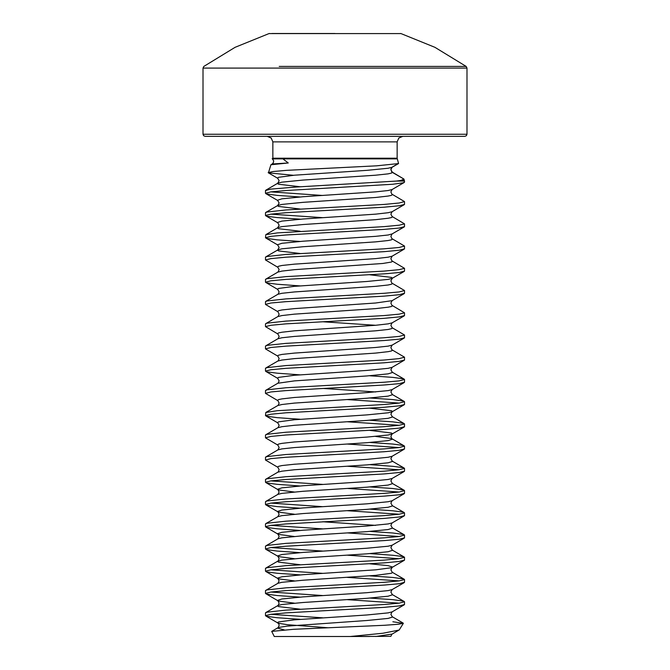 <?xml version="1.0" encoding="UTF-8"?>
<svg xmlns="http://www.w3.org/2000/svg" width="670" height="670" viewBox="0 0 670 670"><rect width="100%" height="100%" fill="white"/><g stroke="black" fill="none" stroke-linecap="round" stroke-linejoin="round"><path stroke-width="1" d="M272.816 141.873L272.816 158.212L397.184 158.212L397.184 141.873L272.816 141.873L271.216 137.978L267.255 136.311M272.816 158.212L272.673 158.974L276.065 158.865L272.707 158.865M397.184 158.212L398.533 163.539L392.109 167.257L388.064 168.27L366.909 170.356L294.39 175.222L278.67 177.307L277.564 177.994L279.164 180.774L277.564 183.555L278.67 184.25L300.135 186.804M293.427 175.305L268.402 172.868L270.915 164.745L288.301 162.977L282.908 158.865L276.065 158.865M268.209 172.6L273.151 171.487L286.618 170.373L376.641 165.842L398.533 163.539M392.109 167.257L390.836 169.661L392.436 172.441L403.909 179.066L391.548 171.679L392.185 171.947L390.895 169.845L391.012 168.656M396.406 181.109L400.844 180.464L403.909 179.066L404.471 181.109L396.406 181.109L296.408 187.03L270.814 189.116L265.529 190.506L265.529 193.278L266.861 193.973L277.238 195.364L300.135 196.98M399.153 630.009L391.883 634.256L390.836 636.358L350.251 636.5L382.997 633.209L399.153 630.018L403.307 623.318L398.173 624.298L384.538 625.286L293.586 629.331L271.66 631.4L274.306 636.5L350.251 636.5M404.471 181.109L404.471 182.165L403.139 182.86L392.762 184.25L285.881 190.506L270.814 191.888L265.529 193.278M404.471 604.541L399.186 605.931L384.119 607.322L285.881 612.882L270.814 614.273L265.529 615.663L265.529 612.882L266.861 612.187L285.881 610.102L384.119 604.541L399.186 603.151L404.471 601.769L404.471 604.541M404.471 582.314L399.186 583.704L384.119 585.094L285.881 590.647L270.814 592.037L265.529 593.427L265.529 590.647L266.861 589.952L285.881 587.875L384.119 582.314L399.186 580.923L404.471 579.533L404.471 582.314M404.471 560.087L399.186 561.468L384.119 562.859L285.881 568.42L270.814 569.81L265.529 571.2L265.529 568.42L266.861 567.725L285.881 565.639L384.119 560.087L399.186 558.696L404.471 557.306L404.471 560.087M404.471 537.851L399.186 539.241L384.119 540.631L285.881 546.192L270.814 547.574L265.529 548.965L265.529 546.192L266.861 545.497L285.881 543.412L384.119 537.851L399.186 536.461L404.471 535.07L404.471 537.851M404.471 515.624L399.186 517.014L384.119 518.404L285.881 523.957L270.814 525.347L265.529 526.737L265.529 523.957L266.861 523.262L285.881 521.176L384.119 515.624L399.186 514.233L404.471 512.843L404.471 515.624M404.471 493.388L399.186 494.778L384.119 496.169L285.881 501.73L270.814 503.12L265.529 504.51L265.529 501.73L266.861 501.034L285.881 498.949L384.119 493.388L399.186 492.006L404.471 490.616L404.471 493.388M404.471 471.161L399.186 472.551L384.119 473.941L285.881 479.494L270.814 480.884L265.529 482.274L265.529 479.494L266.861 478.807L285.881 476.722L384.119 471.161L399.186 469.77L404.471 468.38L404.471 471.161M404.471 448.933L399.186 450.324L384.119 451.706L285.881 457.267L270.814 458.657L265.529 460.047L265.529 457.267L266.861 456.571L285.881 454.486L384.119 448.933L399.186 447.543L404.471 446.153L404.471 448.933M404.471 426.698L399.186 428.088L384.119 429.478L285.881 435.039L270.814 436.43L265.529 437.812L265.529 435.039L266.861 434.344L285.881 432.259L384.119 426.698L399.186 425.308L404.471 423.926L404.471 426.698M404.471 404.471L399.186 405.861L384.119 407.251L285.881 412.804L270.814 414.194L265.529 415.584L265.797 412.494L277.238 410.718L384.119 404.471L399.186 403.08L404.471 401.69L404.471 404.471M404.471 382.243L399.186 383.625L384.119 385.016L285.881 390.577L270.814 391.967L265.529 393.357L265.529 390.577L266.861 389.881L285.881 387.796L384.119 382.243L399.186 380.853L404.471 379.463L404.471 382.243M404.471 360.008L399.186 361.398L384.119 362.788L285.881 368.349L270.814 369.731L265.529 371.121L265.529 368.349L266.861 367.654L285.881 365.569L384.119 360.008L399.186 358.618L404.471 357.227L404.471 360.008M404.471 337.781L399.186 339.171L384.119 340.561L285.881 346.114L270.814 347.504L265.529 348.894L265.529 346.114L266.861 345.418L285.881 343.333L384.119 337.781L399.186 336.39L404.471 335L404.471 337.781M404.471 315.545L399.186 316.935L384.119 318.325L285.881 323.886L270.814 325.277L265.529 326.667L265.529 323.886L266.861 323.191L285.881 321.106L384.119 315.545L399.186 314.163L404.471 312.773L404.471 315.545M404.471 293.318L399.186 294.708L384.119 296.098L285.881 301.651L270.814 303.041L265.529 304.431L265.529 301.651L266.861 300.956L285.881 298.879L384.119 293.318L399.186 291.927L404.471 290.537L404.471 293.318M404.471 271.09L399.186 272.481L384.119 273.863L285.881 279.423L270.814 280.814L265.529 282.204L265.529 279.423L266.861 278.728L285.881 276.643L384.119 271.09L399.186 269.7L404.471 268.31L404.471 271.09M404.471 248.855L399.186 250.245L384.119 251.635L285.881 257.196L270.814 258.587L265.529 259.968L265.529 257.196L266.861 256.501L285.881 254.416L384.119 248.855L399.186 247.465L404.471 246.083L404.471 248.855M404.471 226.628L399.186 228.018L384.119 229.408L285.881 234.961L270.814 236.351L265.529 237.741L265.797 234.651L277.238 232.875L384.119 226.628L399.186 225.237L404.471 223.847L404.471 226.628M404.471 204.4L399.186 205.782L384.119 207.172L285.881 212.733L270.814 214.124L265.529 215.514L265.529 212.733L266.861 212.038L285.881 209.953L384.119 204.4L399.186 203.01L404.471 201.62L404.471 204.4M265.529 615.663L266.861 616.35L277.238 617.74L300.135 619.356M270.814 614.273L322.731 617.807M265.529 593.427L266.861 594.122L277.238 595.513L300.135 597.129M347.269 599.617L399.186 603.151M270.814 592.037L322.731 595.58M369.865 598.067L392.762 599.683L403.139 601.074L404.471 601.769M265.529 571.2L266.861 571.895L277.238 573.285L300.135 574.894M347.269 577.381L399.186 580.923M270.814 569.81L322.731 573.353M369.865 575.84L392.762 577.448L403.139 578.838L404.471 579.533M265.529 548.965L266.861 549.66L277.238 551.05L300.135 552.666M347.269 555.154L399.186 558.696M270.814 547.574L322.731 551.117M369.865 553.604L392.762 555.221L403.139 556.611L404.471 557.306M265.529 526.737L266.861 527.432L277.238 528.823L300.135 530.431M347.269 532.926L399.186 536.461M270.814 525.347L322.731 528.89M369.865 531.377L392.762 532.993L403.139 534.375L404.471 535.07M265.529 504.51L266.861 505.205L277.238 506.587L300.135 508.203M347.269 510.691L399.186 514.233M270.814 503.12L322.731 506.654M369.865 509.15L392.762 510.758L403.139 512.148L404.471 512.843M265.529 482.274L266.861 482.969L277.238 484.36L300.135 485.976M347.269 488.464L399.186 492.006M270.814 480.884L322.731 484.427M369.865 486.914L392.762 488.531L403.139 489.921L404.471 490.616M265.529 460.047L277.891 467.367L279.164 469.77L278.125 472.015L265.797 479.184M347.269 466.228L399.186 469.77M369.865 464.687L392.762 466.295L403.139 467.685L404.471 468.38M265.529 437.812L277.891 445.14L279.164 447.543L277.891 449.947L265.797 456.957M347.269 444.001L399.186 447.543M369.865 442.451L392.762 444.068L403.139 445.458L404.471 446.153M265.529 415.584L266.861 416.279L277.238 417.67L300.135 419.286M347.269 421.773L399.186 425.308M369.865 420.224L392.762 421.84L403.139 423.231L404.471 423.926M265.529 393.357L277.891 400.677L279.164 403.08L278.125 405.325L265.797 412.494M347.269 399.538L399.186 403.08M369.865 397.997L392.762 399.605L403.139 400.995L404.471 401.69M265.529 371.121L266.861 371.817L277.238 373.207L300.135 374.823M369.865 375.761L392.762 377.378L403.139 378.768L404.471 379.463M265.529 348.894L277.891 356.214L279.164 358.618L278.125 360.862L265.797 368.031M404.203 338.09L392.109 345.1L390.836 347.504L391.875 349.748L404.471 357.227M265.529 326.667L277.891 333.987L279.164 336.39L278.125 338.635L265.797 345.804M404.203 315.863L392.109 322.873L390.836 325.277L392.109 327.68L404.471 335M265.529 304.431L277.891 311.759L279.164 314.163L278.125 316.399L265.797 323.577M404.203 293.628L392.109 300.646L390.836 303.041L391.875 305.286L404.471 312.773M265.529 282.204L266.861 282.899L277.238 284.289L300.135 285.897M369.865 274.784L391.33 277.338L392.436 278.033L390.836 280.814L391.875 283.058L404.471 290.537M265.529 259.968L277.891 267.297L279.164 269.7L277.891 272.104L265.797 279.114M404.203 249.165L392.109 256.183L390.836 258.587L391.875 260.823L404.471 268.31M265.529 237.741L266.861 238.436L277.238 239.827L300.135 241.443M404.203 226.937L392.109 233.947L390.836 236.351L391.875 238.595L404.471 246.083M265.529 215.514L266.861 216.209L277.238 217.599L300.135 219.207M270.814 214.124L322.731 217.666M404.203 204.71L392.109 211.72L390.836 214.124L392.109 216.527L404.471 223.847M270.814 191.888L322.731 195.431M404.203 182.475L392.109 189.493L390.836 191.888L391.875 194.133L404.471 201.62M464.913 136.311L205.087 136.311L203.605 135.692L203.01 134.234L466.99 134.234L466.395 135.692L464.913 136.311M466.136 66.389L434.897 47.294L400.953 33.592L269.047 33.592L235.103 47.294L203.864 66.389L203.01 68.072L466.99 68.072L466.136 66.389L279.181 66.389M335 33.5L271.853 33.5M392.888 621.785L403.307 623.318M360.443 636.5L369.505 636.5M397.737 163.823L391.724 167.441M392.436 172.441L392.185 171.947L392.436 172.441L391.33 173.136L388.064 173.832L375.61 175.222L303.091 180.079L281.936 182.165L277.891 183.178L265.797 190.188M272.179 158.623L273.678 160.901L273.31 162.852L272.179 164.016L288.301 162.977L272.179 164.016L270.915 164.745M397.293 158.865L282.908 158.865M392.109 189.493L388.064 190.506L375.61 191.888L303.091 196.754L281.936 198.839L277.564 200.23L279.164 203.01L277.564 205.782L278.67 206.477L300.135 209.032M392.109 211.72L388.064 212.733L375.61 214.124L303.091 218.981L281.936 221.066L277.564 222.457L279.164 225.237L277.564 228.018L278.67 228.713L300.135 231.267M392.109 233.947L388.064 234.961L375.61 236.351L303.091 241.217L281.936 243.302L277.564 244.692L279.164 247.465L277.564 250.245L278.67 250.94L300.135 253.495M392.109 256.183L388.064 257.196L375.61 258.587L294.39 264.139L281.936 265.529L278.67 266.224L277.564 266.92L277.891 267.297M404.203 271.4L392.109 278.41L388.064 279.423L366.909 281.509L294.39 286.375L278.67 288.452L277.564 289.147L279.164 291.927L278.125 294.172L265.797 301.341M392.109 300.646L375.61 303.041L294.39 308.602L281.936 309.992L278.67 310.687L277.564 311.382L277.891 311.759M392.109 322.873L388.064 323.886L375.61 325.277L294.39 330.829L281.936 332.22L278.67 332.915L277.564 333.61L277.891 333.987M392.109 345.1L388.064 346.114L375.61 347.504L294.39 353.065L281.936 354.455L278.67 355.15L277.564 355.837L277.891 356.214M404.203 360.318L392.109 367.336L388.064 368.349L366.909 370.426L294.39 375.292L278.67 377.378L277.564 378.073L279.164 380.853L278.125 383.089L265.797 390.267M404.203 382.553L392.109 389.563L388.064 390.577L366.909 392.662L294.39 397.519L281.936 398.91L278.67 399.605L277.564 400.3L277.891 400.677M369.865 408.164L391.33 410.718L392.436 411.413L392.109 411.79L388.064 412.804L366.909 414.889L294.39 419.755L278.67 421.84L277.564 422.536L279.164 425.308L278.125 427.552L265.797 434.721M369.865 430.4L391.33 432.954L392.436 433.649L392.109 434.026L388.064 435.039L366.909 437.125L294.39 441.982L281.936 443.373L278.67 444.068L277.564 444.763L277.891 445.14M404.203 449.243L392.109 456.253L388.064 457.267L366.909 459.352L294.39 464.218L281.936 465.6L278.67 466.295L277.564 466.99L277.891 467.367M404.203 471.471L392.109 478.489L388.064 479.494L366.909 481.579L303.091 485.75L281.936 487.835L277.564 489.226L278.67 489.921L294.39 492.006M404.203 493.706L392.109 500.716L388.064 501.73L366.909 503.815L303.091 507.977L281.936 510.063L277.564 511.453L278.67 512.148L294.39 514.233M404.203 515.933L392.109 522.943L388.064 523.957L366.909 526.042L303.091 530.213L281.936 532.298L277.564 533.688L278.67 534.375L294.39 536.461M404.203 538.161L392.109 545.179L388.064 546.192L366.909 548.269L303.091 552.44L281.936 554.525L277.564 555.916L278.67 556.611L294.39 558.696M369.865 563.78L388.064 565.639L392.436 567.029L391.33 567.725L375.61 569.81L303.091 574.676L281.936 576.753L277.564 578.143L278.67 578.838L294.39 580.923M404.203 582.624L392.109 589.634L388.064 590.647L366.909 592.732L303.091 596.903L281.936 598.988L277.564 600.379L278.67 601.074L294.39 603.151M404.203 604.859L392.109 611.869L388.064 612.882L366.909 614.968L294.39 619.825L278.67 621.911L277.564 622.606L278.67 623.301L287.246 624.691L328.409 627.756M392.109 634.096L375.753 636.492M400.844 180.464L404.37 180.464M392.109 194.292L392.436 194.668L391.33 195.364L388.064 196.059L375.61 197.449L303.091 202.315L281.936 204.4L277.891 205.405L265.797 212.423M392.109 216.527L392.436 216.904L391.33 217.599L388.064 218.294L375.61 219.676L303.091 224.542L281.936 226.628L277.891 227.641L265.797 234.651M392.109 238.754L392.436 239.131L391.33 239.827L388.064 240.522L375.61 241.912L303.091 246.769L281.936 248.855L277.891 249.868L265.797 256.878M392.109 260.982L392.436 261.359L391.33 262.054L382.754 263.444L294.39 269.7L281.936 271.09L277.891 272.104M392.109 283.217L392.436 283.594L391.33 284.289L388.064 284.984L375.61 286.375L294.39 291.927L281.936 293.318L277.891 294.331M392.109 305.445L392.436 305.822L391.33 306.517L388.064 307.212L375.61 308.602L294.39 314.163L281.936 315.545L277.891 316.558M322.731 321.734L375.61 325.277M392.109 327.68L392.436 328.057L391.33 328.744L388.064 329.439L375.61 330.829L294.39 336.39L281.936 337.781L277.891 338.794M392.109 349.908L392.436 350.284L391.33 350.979L388.064 351.675L375.61 353.065L294.39 358.618L281.936 360.008L277.891 361.021M392.109 367.336L390.836 369.731L392.436 372.512L388.064 373.902L366.909 375.987L294.39 380.853L277.891 383.248M322.731 388.424L375.61 391.967M392.109 389.563L390.836 391.967L392.436 394.747L388.064 396.137L366.909 398.215L294.39 403.08L281.936 404.471L277.891 405.484M404.203 404.781L392.109 411.79L390.836 414.194L392.436 416.975L388.064 418.365L366.909 420.45L294.39 425.308L281.936 426.698L277.891 427.711M375.61 436.43L391.33 438.507L392.436 439.202L388.064 440.592L366.909 442.677L294.39 447.543L281.936 448.933L277.891 449.947M392.109 456.253L390.836 458.657L392.436 461.437L388.064 462.828L366.909 464.913L294.39 469.77L281.936 471.161L277.891 472.174M392.109 478.489L390.836 480.884L392.436 483.665L388.064 485.055L366.909 487.14L303.091 491.311L281.936 493.388L277.891 494.401L265.797 501.42M392.109 500.716L390.836 503.12L392.436 505.9L388.064 507.282L366.909 509.368L303.091 513.538L281.936 515.624L277.891 516.637L265.797 523.647M322.731 521.804L375.61 525.347M392.109 522.943L390.836 525.347L392.436 528.128L388.064 529.518L366.909 531.603L303.091 535.766L281.936 537.851L277.891 538.864L265.797 545.874M392.109 545.179L390.836 547.574L392.436 550.355L388.064 551.745L366.909 553.83L303.091 558.001L281.936 560.087L277.891 561.091L277.564 561.468L278.67 562.163L300.135 564.726M404.203 560.396L392.109 567.406L390.836 569.81L392.436 572.59L391.33 573.285L375.61 575.363L303.091 580.228L281.936 582.314L277.891 583.327L265.797 590.337M392.109 589.634L390.836 592.037L392.436 594.818L388.064 596.208L366.909 598.293L303.091 602.456L281.936 604.541L277.891 605.554L277.564 605.931L278.67 606.626L300.135 609.181M392.109 611.869L390.836 614.273L392.436 617.045L388.064 618.435L366.909 620.52L287.246 626.082L278.67 627.472L277.564 628.167L284.273 629.892M466.99 68.072L466.99 134.234M400.953 33.592L400.333 33.5M397.184 141.873L398.784 137.978L402.745 136.311M269.047 33.592L269.667 33.5M203.01 68.072L203.01 134.234M265.797 615.973L277.891 622.983L278.913 624.172L279.164 625.386L278.125 627.622L271.66 631.4M265.797 593.737L277.891 600.756L279.164 603.151L278.125 605.395L265.797 612.573M265.797 571.51L277.891 578.52L279.164 580.923L277.891 583.327M265.797 549.283L277.891 556.293L279.164 558.696L278.125 560.932L265.797 568.11M265.797 527.047L277.891 534.057L279.164 536.461L277.891 538.864M265.797 504.82L277.891 511.83L279.164 514.233L277.891 516.637M265.797 482.584L277.891 489.603L279.164 492.006L277.891 494.401M404.203 427.016L392.109 434.026L390.836 436.43L391.875 438.666L404.203 445.843M265.797 415.894L277.891 422.912M265.797 371.44L277.891 378.45M265.797 282.514L277.891 289.524M265.797 238.051L277.891 245.069M265.797 215.824L277.891 222.834M265.797 193.596L277.891 200.606M268.402 172.868L277.891 178.371M392.109 372.135L404.203 379.153M392.109 394.37L404.203 401.38M392.109 416.598L404.203 423.608M392.109 461.06L404.203 468.07M392.109 483.288L404.203 490.298M392.109 505.523L404.203 512.533M392.109 527.751L404.203 534.76M392.109 549.978L404.203 556.996M392.109 572.214L404.203 579.223M392.109 594.441L404.203 601.451M392.109 616.668L403.164 623.083"/></g></svg>
